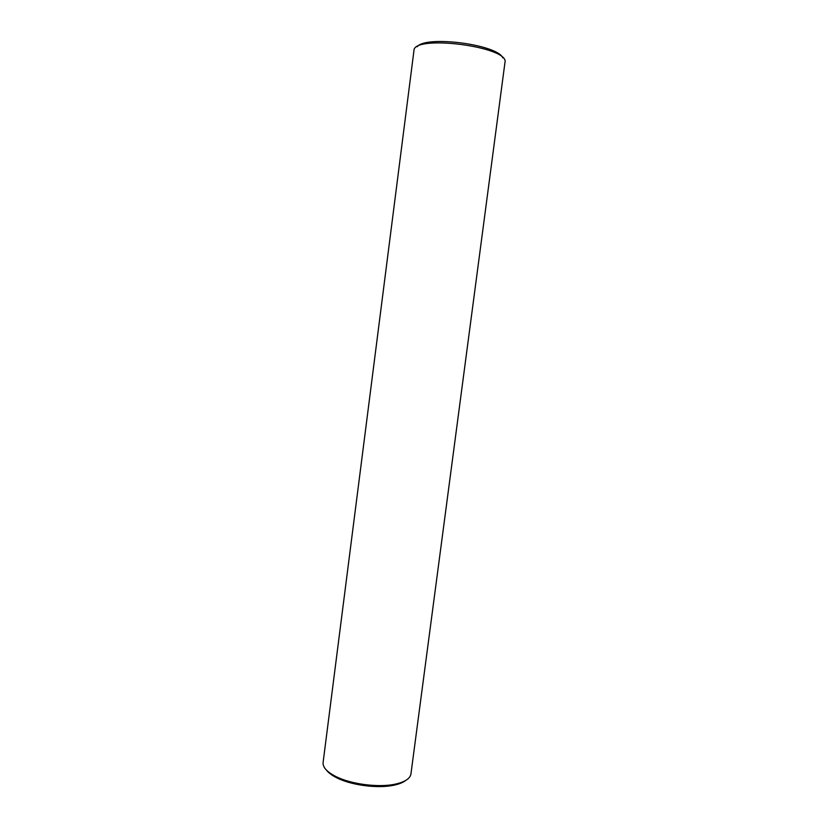 <?xml version="1.0" encoding="UTF-8"?>
<svg xmlns="http://www.w3.org/2000/svg" width="828" height="828" viewBox="0 0 828 828"><rect width="100%" height="100%" fill="white"/><g stroke="black" fill="none" stroke-linecap="round" stroke-linejoin="round"><path stroke-width="1.24" d="M502.793 57.856C497.628 44.505 425.623 35.149 417.219 46.741M504.956 62.524C510.12 46.751 412.965 34.134 413.938 50.705L323.096 762.505C322.661 767.214 326.822 771.831 335.578 776.374C350.751 784.23 378.665 787.852 395.339 784.137C404.964 781.984 410.171 778.579 410.947 773.921L504.956 62.524M405.73 780.442C403.091 782.501 399.179 784.075 393.993 785.182C377.972 788.763 351.196 785.286 336.613 777.73C331.883 775.339 328.499 772.814 326.47 770.144M393.993 785.182L395.339 784.137M336.613 777.73L335.578 776.374"/></g></svg>
